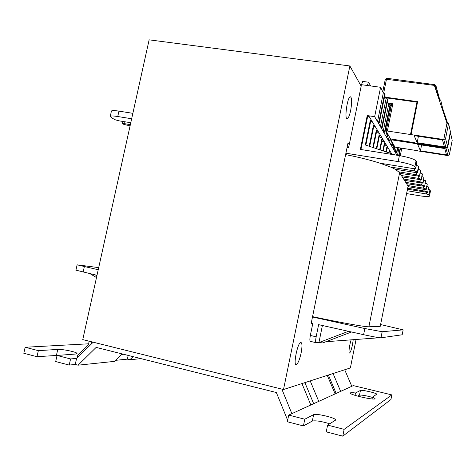 <?xml version="1.0" encoding="UTF-8"?>
<svg xmlns="http://www.w3.org/2000/svg" width="476" height="476" viewBox="0 0 476 476"><rect width="100%" height="100%" fill="white"/><g stroke="black" fill="none" stroke-linecap="round" stroke-linejoin="round"><path stroke-width="0.71" d="M384.477 144.906L385.108 145.68L386.923 145.965M417.595 150.725L394.967 147.096L390.992 140.021L392.153 139.944L392.26 139.432M446.06 147.685L445.958 148.209L392.153 139.944M414.245 143.335L414.376 142.669M417.571 150.862L447.964 155.604L449.463 154.284L447.66 147.37L450.51 132.822L452.2 140.301L449.463 154.284M446.512 154.896L420.439 150.832L417.702 144.389L444.739 148.548L446.512 154.896M384.495 141.937L382.299 141.348L381.942 140.777M414.882 142.901L414.78 143.419M414.316 143.502L414.483 142.681M447.964 155.604L445.958 148.209L447.66 147.37M450.201 132.667L450.51 132.822M420.439 150.832L421.593 144.99M382.853 150.809L384.31 143.562L385.596 143.764L383.424 140.158L382.109 139.956L380.11 149.892M379.33 136.261L380.217 137.451L381.948 137.719M414.191 142.639L390.516 138.903L386.161 131.132L387.369 131.025L392.843 103.804L388.196 103.149M391.641 103.863L386.173 131.043L391.641 103.863L392.843 103.804M434.808 84.698L434.439 85.68L446.976 123.207L443.769 139.533L387.369 131.025M410.508 134.518L416.958 102.144L385.62 97.776M414.156 142.794L445.97 147.673L447.535 146.275L445.56 138.665L448.559 123.397L450.403 131.632L447.535 146.275M444.441 146.905L417.149 142.723L414.15 135.642L442.502 139.926L444.441 146.905M379.283 133.304L377.147 132.703L376.546 131.721M383.692 92.999L386.458 79.296L435.909 85.585L434.755 84.651L386.821 78.29L385.28 79.385L382.763 91.826L385.28 79.385L386.458 79.296L386.905 78.344M385.334 97.175L417.63 101.674L411.074 134.601M385.435 97.396L417.589 101.876M410.592 134.702L416.958 102.144M445.97 147.673L443.769 139.533L445.56 138.665M437.379 94.48L438.265 95.301L437.807 95.765M446.976 123.207L448.559 123.397M439.128 99.722L440.675 99.93L442.674 108.397L447.613 123.183M442.674 108.397L441.996 108.302M417.149 142.723L418.428 136.291M376.349 148.637L379.098 135.017L380.443 135.226L378.051 131.263L376.677 131.055L373.333 147.631M400.268 155.759L401.738 148.393M426.585 192.429L426.282 193.964L428.959 194.761L429.388 196.225C427.989 196.766 424.294 196.546 418.303 195.571L406.605 193.571M347.099 147.322L348.569 147.554L349.247 144.627L361.171 86.144L349.872 65.962L283.512 389.529L350.372 367.93L356.072 339.477M130.781 122.731L118.732 120.773L115.144 119.75L111.539 117.828L110.271 116.287C111.122 115.805 113.615 115.882 117.751 116.519L118.952 111.128L132.863 113.336M117.751 116.519L131.662 118.756M345.903 153.201L398.18 161.602C407.539 163.274 413.108 165.023 414.876 166.856L415.655 168.617L412.995 168.54L379.937 163.173C369.977 160.001 358.535 157.145 345.612 154.611M384.757 93.147L385.132 93.933L379.36 122.522L378.967 121.832L384.757 93.147L383.305 92.945L380.592 87.292L374.648 116.662L367.228 115.573L360.362 149.422L399.376 155.616L398.18 161.602M380.592 87.292L367.27 85.478L368.519 82.205L370.667 85.942M361.111 86.031L361.385 84.68L367.27 85.478M380.324 325.911L380.241 326.328L368.888 326.78L399.632 172.645L395.104 169.188L390.582 167.052L379.937 163.173M399.632 172.645L400.096 173.383L419.523 176.257L420.427 170.075L420.665 170.581L419.564 176.144M416.625 172.627L416.214 174.698L419.32 175.656M416.214 174.698L399.007 171.872M418.487 176.34L418.095 178.304L401.458 175.549L402.339 176.965L421.32 179.797L422.2 173.782L422.432 174.264L421.355 179.696M418.095 178.304L421.123 179.232M420.26 179.869L419.892 181.737L403.636 179.03L404.481 180.374L423.027 183.171L423.89 177.31L423.063 183.076M419.892 181.737L422.843 182.635M421.95 183.23L421.599 185.009L405.713 182.35L406.516 183.629L424.657 186.39L425.502 180.678L424.687 186.3M421.599 185.009L424.479 185.878M423.563 186.437L423.229 188.127L407.7 185.515L408.081 186.128L380.241 326.328M423.229 188.127L426.038 188.972L426.21 189.46L423.86 189.341L408.325 186.717L408.081 186.128M407.468 189.228L427.698 192.393L428.513 186.961L427.728 192.316M425.11 189.502L424.788 191.114L427.531 191.929M424.788 191.114L407.67 188.216M426.282 193.964L407.17 190.715M130.364 124.623L123.944 123.576L124.367 121.689M130.091 125.848L123.855 124.409L122.487 123.522L123.944 123.576M395.104 169.188L415.036 172.449L417.636 172.532L417.422 171.901L418.559 166.172L418.815 166.707L417.684 172.413M414.667 168.718L414.233 170.908L417.422 171.901M414.233 170.908L390.582 167.052M362.849 81.444L361.385 84.68M428.959 194.761L429.917 189.9L428.317 189.311M429.917 189.9L430.465 191.037L429.513 195.856M428.513 186.961L426.841 186.348M427.228 184.385L426.24 189.377M426.038 188.972L427.24 184.307M427.043 183.891L425.294 183.248M425.502 180.678L423.67 179.999M423.89 177.31L421.968 176.602M422.2 173.782L420.177 173.032M420.427 170.075L418.303 169.289M418.559 166.172L416.322 165.345M416.833 162.75L415.697 168.486M414.876 166.856L416.048 160.942L416.857 162.631M395.33 154.974L365.318 144.954L370.263 120.547L371.708 120.761L369.15 116.513L367.674 116.299L360.933 149.518M388.779 152.784L389.07 151.362L390.302 151.552L388.315 148.262L387.059 148.066L386.28 151.951M385.881 151.82L386.744 147.548L388 147.744L385.923 144.305L384.638 144.103L383.263 150.946M379.675 149.75L381.764 139.391L383.079 139.593L380.8 135.821L379.461 135.612L376.802 148.786M372.857 147.471L376.296 130.43L377.676 130.638L375.165 126.479L373.755 126.271L369.685 146.412M369.18 146.245L373.357 125.61L374.767 125.825L372.125 121.451L370.685 121.237L365.848 145.132M388.017 134.44L387.529 136.844L387.196 136.255L387.678 133.839M390.475 138.825L390.005 141.176L389.677 140.61L390.153 138.254M392.777 143.205L392.361 145.305L392.051 144.763L392.474 142.657M395.026 147.161L394.61 149.25L394.318 148.732L394.729 146.673M397.811 147.78L396.764 153.022L396.484 152.528L397.442 147.721M398.686 155.503L400.155 148.149M400.506 148.203L399.037 155.563M384.584 131.685L390.082 104.387L390.415 105.095L384.941 132.304L384.584 131.685L383.204 131.477L388.696 104.19L387.452 101.59M387.839 99.657L382.222 127.538L381.847 126.884L387.488 98.907L387.839 99.657M379.36 122.522L377.908 122.308L380.425 126.67L381.847 126.884M382.222 127.538L380.806 127.324L383.204 131.477M397.472 155.313L398.942 147.959M394.61 149.25L393.349 149.053L395.241 152.332L396.205 147.53M395.241 152.332L396.484 152.528M392.361 145.305L391.07 145.103L393.051 148.536L393.765 144.96M393.051 148.536L394.318 148.732M390.005 141.176L388.684 140.973L390.76 144.561L391.492 140.908M390.76 144.561L392.051 144.763M387.529 136.844L386.185 136.642L388.356 140.408L389.148 136.463M388.356 140.408L389.677 140.61M384.941 132.304L383.561 132.096L385.84 136.047L386.655 132.013M385.84 136.047L387.196 136.255M390.082 104.387L388.696 104.19M387.488 98.907L386.066 98.71L384.727 95.92M390.725 108.421L390.034 106.987M367.228 115.573L367.674 116.299M370.263 120.547L370.685 121.237M373.357 125.61L373.755 126.271M376.296 130.43L376.677 131.055M379.098 135.017L379.461 135.612M381.764 139.391L382.109 139.956M384.31 143.562L384.638 144.103M386.744 147.548L387.059 148.066M389.07 151.362L389.16 152.915M374.648 116.662L377.51 121.618L378.967 121.832M391.617 153.73L390.6 152.052L389.368 151.856M396.764 153.022L395.526 152.826L396.913 155.224M377.51 121.618L383.305 92.945M380.425 126.67L386.066 98.71M430.399 191.37L430.465 191.037M416.048 160.942C414.293 159.049 408.735 157.27 399.376 155.616M118.952 111.128C114.817 110.497 112.318 110.438 111.467 110.95L111.348 111.467M406.516 183.629L407.7 185.515M404.481 180.374L405.713 182.35M402.339 176.965L403.636 179.03M400.096 173.383L401.458 175.549M283.512 389.529L82.759 339.602L149.131 39.841L349.872 65.962M368.888 326.78C365.681 327.077 340.429 322.579 312.559 316.641M348.45 331.302L319.241 342.446L316.189 342.696C315.493 342.422 315.481 340.453 316.153 336.776L318.617 324.656L363.604 334.682C373.023 336.728 378.813 337.77 380.967 337.799L382.174 331.724L403.148 329.85L380.598 324.537M75.934 270.166L97.003 275.289M382.174 331.724L364.836 328.529L363.604 334.682M98.699 267.619L77.124 264.84L98.229 269.731M312.488 316.986L364.836 328.529M319.241 342.446L322.728 342.946L351.52 331.986M316.022 342.66L310.417 341.375C309.703 341.096 309.68 339.126 310.346 335.461L312.809 323.365L311.262 323.02M322.401 325.501L318.974 342.369M95.474 274.95L96.836 276.02M96.848 275.973L95.575 274.973M379.622 337.722L325.953 341.72M403.148 329.85L402.178 334.777L380.967 337.799M96.491 277.579L90.137 273.76M312.809 323.365L311.185 323.377L347.974 143.056L349.247 144.627M353.216 339.691L352.496 344.713C351.466 349.509 350.485 352.276 349.557 353.019C348.331 353.727 349.396 344.91 351.163 339.84M350.669 110.468C349.64 115.246 348.539 117.994 347.373 118.714C344.136 120.583 347.141 97.455 350.253 96.741C351.978 97.396 352.115 101.971 350.669 110.468M301.106 353.079C299.642 359.594 298.077 363.426 296.393 364.574C292.895 366.288 297.446 342.964 300.713 342.428C302.224 342.637 302.355 346.183 301.106 353.079M88.964 341.143L88.726 344.594L77.017 356.036L77.88 357.149M91.559 343.791L91.689 341.822M287.813 419.511L287.29 419.38L276.348 392.522L96.146 347.397L78.064 365.181L75.244 364.455L69.204 365.068L70.567 358.94L76.582 358.41L93.189 342.196M329.695 423.783C321.58 421.314 315.79 420.397 312.333 421.046L303.426 425.937L304.789 419.219L313.625 414.65C315.642 413.204 334.313 417.452 335.515 419.636L335.431 420.207L327.607 425.092L326.244 431.863L342.768 436.159L390.939 399.525L391.843 394.901L344.13 429.346L342.768 436.159M59.601 355.263L36.991 356.697L38.348 350.651L57.757 349.42C62.249 349.015 76.446 351.937 77.023 353.382L75.785 354.013L57.043 355.459L55.686 361.558L69.204 365.068M355.501 392.992L360.439 390.439C361.48 389.588 376.195 392.932 376.819 394.17L372.434 397.115L374.909 398.43C377.385 400.923 351.437 395.449 350.336 393.247C349.991 392.575 351.71 392.492 355.501 392.992L355.036 395.336M372.434 397.115L372.071 398.947M372.381 397.389C366.109 395.621 361.82 394.878 359.499 395.157L357.714 396.133M303.426 425.937L287.349 421.76L288.718 415.084L304.789 419.219M36.991 356.697L23.8 353.269L25.157 347.254L38.348 350.651M133.084 356.643L129.877 359.773L140.95 358.612M129.877 359.773L127.36 359.136L115.573 360.338M78.064 365.181L114.514 361.373L122.154 353.906M128.169 355.417L127.36 359.136M313.672 403.696L305.11 383.138L304.081 382.888M310.203 380.907L318.759 401.375L351.8 386.298L344.713 369.763M288.718 415.084L318.759 401.375M121.588 354.459L123.641 354.281M310.846 404.987L301.951 383.573M336.181 393.426L328.583 375.487L327.672 375.267M333.063 373.523L340.655 391.385M335.122 393.908L327.28 375.391M281.828 389.112L291.865 413.644M76.582 358.41L75.244 364.455M351.8 386.298L353.317 385.608L391.843 394.901M57.043 355.459L70.567 358.94M327.607 425.092L344.13 429.346M25.157 347.254L88.78 343.797M391.159 139.206L391.01 139.944L391.153 139.206M436.742 92.576L435.01 85.513M435.909 85.585L439.77 99.811L438.2 95.152M316.153 336.776L310.346 335.461M83.104 272.195L84.335 266.667M313.625 414.65L312.333 421.046M57.757 349.42L56.465 355.209M360.439 390.439L359.499 395.157M435.861 85.513L438.188 95.123M122.487 123.522L122.945 121.457M362.658 81.414L368.519 82.205M110.271 116.287L111.467 110.95M75.904 270.308L77.124 264.84M346.831 118.631L347.373 118.714M295.792 364.426L296.393 364.574M335.515 419.636L335.396 420.231M77.023 353.382L76.939 353.757M374.909 398.43L374.826 398.828"/></g></svg>
